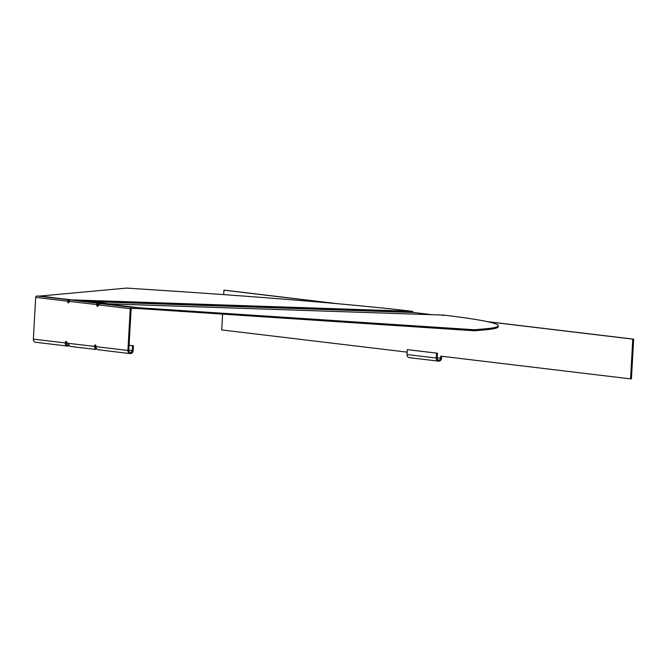 <?xml version="1.0" encoding="UTF-8"?>
<svg xmlns="http://www.w3.org/2000/svg" width="667" height="667" viewBox="0 0 667 667"><rect width="100%" height="100%" fill="white"/><g stroke="black" fill="none" stroke-linecap="round" stroke-linejoin="round"><path stroke-width="1" d="M488.152 321.811L632.775 339.128L630.557 378.881L440.77 356.153L440.662 358.187A2.034 1.751 -83.2 0 1 437.16 358.062L437.435 353.202L407.295 349.666L437.435 353.202M441.646 356.261L441.529 358.212A3.052 2.626 -83.2 0 1 438.736 361.164A3.052 2.626 -83.2 0 1 438.544 361.155A3.052 2.626 -83.2 0 1 436.285 358.037L436.56 353.168M98.299 305.369L97.615 305.286M98.616 304.385L97.599 304.702A1.626 0.825 -88.1 0 0 97.932 306.17M413.582 312.498A1.426 1.226 96.8 0 0 413.407 312.481A401.509 15.074 3.2 0 0 413.373 312.473L90.67 301.617M338.061 303.76L224.829 290.195L223.954 290.17L223.703 294.622M487.377 321.644L633.65 339.161L631.424 378.914L630.557 378.881M335.543 303.535L223.954 290.17M222.603 314.257L221.727 329.923L407.162 352.134M633.65 339.161L632.775 339.128M409.48 357.662A3.052 2.626 -83.2 0 1 409.288 357.645A3.052 2.626 -83.2 0 1 407.028 354.536L407.295 349.666M100.834 303.602L443.822 315.099L443.138 315.558L443.822 315.099A401.509 15.074 -176.8 0 1 498.207 325.763A401.509 15.074 -176.8 0 1 485.443 328.798L474.629 329.765L474.571 330.782L135.001 308.321M100.409 303.577L107.295 304.102M498.207 325.763L498.149 326.772A401.509 15.074 -176.8 0 1 485.384 329.806L474.571 330.782M474.629 329.765L138.619 307.737L138.561 308.754M138.619 307.737L107.295 303.985M39.703 296.081L126.588 288.086L168.417 290.829A401.509 15.074 3.2 0 1 412.356 311.331L412.981 311.948A401.509 254.794 31 0 1 413.09 312.198L413.373 312.473M69.168 301.759A1.826 0.934 91.9 0 1 68.868 301.309L69.36 300.792M69.618 300.392L68.868 301.309M69.226 300.383L69.368 299.791L69.226 300.383M39.712 295.89L69.368 299.791L412.356 311.331M98.024 303.293L70.519 300L79.782 300.317L107.295 303.61L98.024 303.293A1.426 1.226 96.8 0 0 96.723 304.677A1.626 0.825 -88.1 0 0 97.457 306.395A1.626 0.825 -88.1 0 0 97.49 306.403A1.626 0.825 -88.1 0 0 98.366 304.869L100.283 303.568L105.845 303.935L135.051 307.429L134.992 308.446L131.124 308.721L128.789 350.5A2.034 1.751 96.8 0 0 132.283 350.625L132.558 345.756L129.073 345.339M70.519 300A1.426 1.226 96.8 0 0 69.21 301.384A1.626 0.825 91.9 0 1 68.334 302.91A1.626 0.825 91.9 0 1 68.301 302.901A1.626 0.825 91.9 0 1 67.567 301.184L68.434 301.209L68.217 300.792M68.776 302.676A1.626 0.825 91.9 0 1 68.434 301.209L68.259 299.733L69.693 299.6L36.993 295.99A1.426 1.226 96.8 0 0 35.684 297.365L33.35 339.153A3.052 2.626 96.8 0 0 35.609 342.263L67.492 346.081A3.052 2.626 -83.2 0 1 65.224 342.971A1.626 0.825 91.9 0 1 66.108 341.437A1.626 0.825 91.9 0 1 66.808 342.338L70.31 346.423L95.473 349.433L96.723 348.883M67.884 345.081A2.034 1.751 -83.2 0 1 66.1 342.996A1.626 0.825 91.9 0 1 66.533 341.704M95.689 345.189A1.626 0.825 -88.1 0 0 95.414 345.689L95.589 348.424L96.248 348.066M135.051 307.429L131.549 307.312A1.426 1.226 96.8 0 0 130.248 308.688L127.914 350.475A3.052 2.626 96.8 0 0 130.173 353.593L98.291 349.775A3.052 2.626 -83.2 0 1 96.031 346.657A1.626 0.825 -88.1 0 0 95.264 344.931A1.626 0.825 -88.1 0 0 94.539 345.664L94.255 346.44L95.473 349.433M68.768 345.865A3.052 2.626 -83.2 0 1 67.492 346.081M35.684 297.365L67.567 301.184L68.259 299.733L36.993 295.99M98.658 304.335L97.966 304.31M68.209 300.742L69.043 300.667M67 343.18L95.131 346.473M130.173 353.593A3.052 2.626 96.8 0 0 133.158 350.65L133.433 345.781L132.558 345.756M129.081 345.264L133.433 345.781M413.407 312.481L431.958 314.699M440.662 358.187L437.177 357.77M436.285 358.037L407.028 354.536M485.443 328.798L485.384 329.806M413.09 312.198L87.619 301.251M412.981 311.948L84.676 300.9M69.21 301.384L97.599 304.702M96.031 346.657L127.914 350.475M98.366 304.869L130.248 308.688M66.1 342.996L33.35 339.153M96.031 346.281L95.239 346.181M66.917 342.796L66.133 342.696M94.539 345.664L95.414 345.689M128.806 350.208L132.283 350.625M100.283 303.568L131.549 307.312M413.498 312.481L431.999 314.699M438.544 361.155L409.288 357.645M100.75 303.56L443.78 315.099M69.351 299.867L69.009 300.742"/></g></svg>
